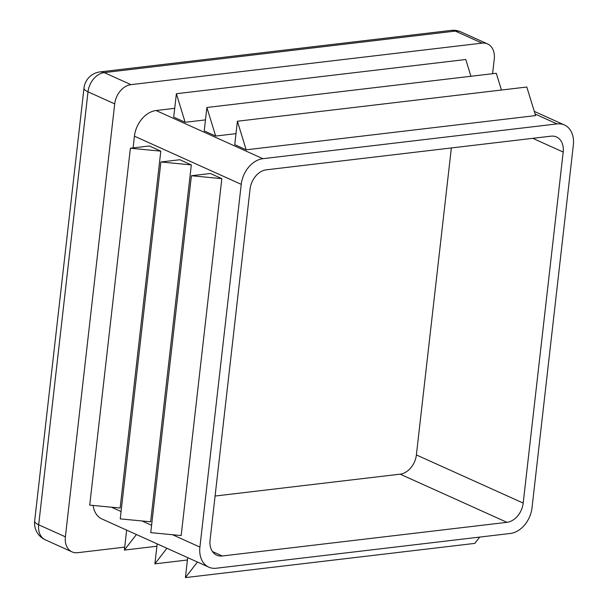 <?xml version="1.0" encoding="UTF-8"?>
<svg xmlns="http://www.w3.org/2000/svg" width="608" height="608" viewBox="0 0 608 608"><rect width="100%" height="100%" fill="white"/><g stroke="black" fill="none" stroke-linecap="round" stroke-linejoin="round"><path stroke-width="0.91" d="M191.315 164.897L179.869 159.737L160.892 161.986L191.315 164.897L150.655 521.793L120.232 518.875L160.892 161.986M133.091 147.904L134.429 136.177A24.495 17.883 -65.7 0 1 156.074 110.527L174.709 108.323M199.91 547.078L241.239 184.338A24.495 17.883 -65.7 0 1 262.884 158.688L557.034 123.91A24.495 17.883 -65.7 0 1 564.437 124.982A24.495 17.883 -65.7 0 1 573.344 145.076L532.015 507.817A24.495 17.883 -65.7 0 1 510.37 533.459L216.22 568.237A24.495 17.883 -65.7 0 1 208.818 567.165A24.495 17.883 -65.7 0 1 199.91 547.078L172.505 534.721M160.801 151.141L149.355 145.981L130.378 148.223L160.801 151.141L120.133 508.03L89.718 505.119L130.378 148.223M221.829 178.661L210.391 173.5L191.414 175.742L221.829 178.661L181.169 535.557L150.746 532.638L191.414 175.742M124.716 547.124L77.611 552.695A18.369 13.414 -65.7 0 1 72.063 551.889A18.369 13.414 -65.7 0 1 65.383 536.826L114.707 103.877A18.369 13.414 -65.7 0 1 130.94 84.641L482.022 43.13A18.369 13.414 -65.7 0 1 487.578 43.936A18.369 13.414 -65.7 0 1 494.258 59.006L492.579 73.712M208.818 567.165L102.007 519.004A24.495 17.883 -65.7 0 1 93.123 505.446M563.19 152.046L523.192 503.09A18.369 13.414 -65.7 0 1 506.958 522.325L222.3 555.978A18.369 13.414 -65.7 0 1 216.744 555.172A18.369 13.414 -65.7 0 1 210.064 540.109L250.063 189.065A18.369 13.414 -65.7 0 1 266.289 169.83L550.954 136.177A18.369 13.414 -65.7 0 1 556.51 136.982A18.369 13.414 -65.7 0 1 563.19 152.046L532.76 138.328M234.741 144.651L246.179 149.811L535.587 115.596L526.809 87.028L237.401 121.243L234.741 144.651M215.665 136.048L206.887 107.487L204.22 130.887L215.665 136.048L235.988 133.646M185.151 122.284L176.373 93.723L173.706 117.124L185.151 122.284L205.474 119.882M451.356 147.949L416.381 454.928A18.369 13.414 -65.7 0 1 400.155 474.164L215.088 496.037M470.926 76.266L465.774 59.508L176.373 93.723M479.682 537.092L474.818 543.385L185.41 577.6L187.682 557.635M197.448 562.035L185.41 577.6M166.926 548.279L154.896 563.836L157.168 543.879M154.896 563.836L187.416 559.998M136.412 534.516L124.374 550.08L126.654 530.115M124.374 550.08L156.902 546.235M246.179 149.811L237.401 121.243M501.44 90.03L496.295 73.272L206.887 107.487M111.477 507.201L121.068 511.526M141.991 520.965L151.582 525.289M134.429 136.177L241.239 184.338M156.074 110.527L262.884 158.688M535.108 114.023L557.034 123.91M212.466 551.54L222.3 555.978M416.381 454.928L523.192 503.09M400.155 474.164L506.958 522.325M130.94 84.641L104.242 72.603A18.369 11.491 -96.7 0 0 100.084 71.904A18.369 18.369 0 0 0 83.988 88.069A18.369 5.046 6.5 0 0 88.008 91.831A18.369 13.414 -65.7 0 1 104.242 72.603L455.324 31.092A18.369 13.414 -65.7 0 1 460.872 31.897A18.369 18.369 0 0 0 451.166 30.4A18.369 11.491 83.3 0 1 455.324 31.092L482.022 43.13M34.656 521.026A18.369 18.369 0 0 0 45.357 539.851A18.369 13.414 -65.7 0 1 38.676 524.788A18.369 5.046 -173.5 0 1 34.656 521.026L83.988 88.069M65.383 536.826L38.676 524.788L88.008 91.831L114.707 103.877M564.437 124.982L534.295 111.393M487.578 43.936L460.872 31.897M100.084 71.904L451.166 30.4M72.063 551.889L45.357 539.851"/></g></svg>
